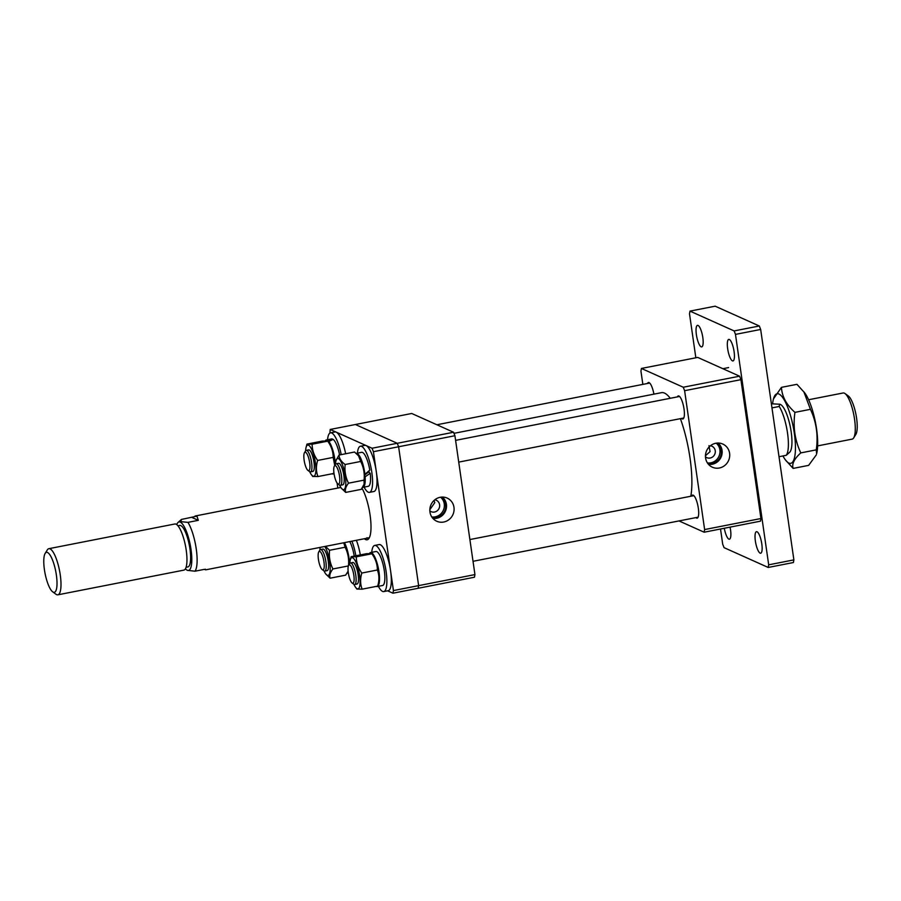 <?xml version="1.0" encoding="UTF-8"?>
<svg xmlns="http://www.w3.org/2000/svg" width="901" height="901" viewBox="0 0 901 901"><rect width="100%" height="100%" fill="white"/><g stroke="black" fill="none" stroke-linecap="round" stroke-linejoin="round"><path stroke-width="1.35" d="M690.808 496.248A58.768 15.7 -101.1 0 0 691.101 466.966A58.768 15.7 -101.1 0 0 680.39 418.65M670.254 398.287A58.768 15.7 -101.1 0 0 661.48 392.667L453.991 433.336M708.974 445.657L710.056 451.671L705.46 455.703M705.472 456.841A6.273 5.935 114.2 0 0 715.248 450.748A6.273 5.935 114.2 0 0 710.438 445.77M729.596 453.271A12.693 12.028 114.2 0 0 721.802 443.652A12.693 12.028 114.2 0 0 705.584 457.978A12.693 12.028 114.2 0 0 711.441 466.741A12.693 12.028 114.2 0 0 724.381 465.772A12.693 12.028 114.2 0 0 729.596 453.271M708.434 464.274A11.995 11.353 114.2 0 0 722.039 450.309A11.995 11.353 114.2 0 0 717.962 443.044M707.668 463.283A11.184 10.587 114.2 0 0 721.273 450.466A11.184 10.587 114.2 0 0 716.712 443.123M707.398 462.9A11.184 10.587 114.2 0 0 719.888 449.847A11.184 10.587 114.2 0 0 716.25 443.191M653.912 394.142A11.758 3.142 -101.1 0 0 648.427 382.497A11.758 3.142 -101.1 0 0 647.47 383.477M681.584 418.424A11.758 3.142 -101.1 0 0 682.834 418.976A11.758 3.142 -101.1 0 0 684.028 408.986A11.758 3.142 -101.1 0 0 678.318 395.911A11.758 3.142 -101.1 0 0 677.361 396.89M695.876 517.613A11.758 3.142 -101.1 0 0 697.137 518.165A11.758 3.142 -101.1 0 0 698.32 508.175A11.758 3.142 -101.1 0 0 692.61 495.1A11.758 3.142 -101.1 0 0 691.653 496.079M704.143 532.209L704.627 529.563L760.94 518.525L760.455 521.172L704.143 532.209L679.005 520.924M684.614 390.696L683.262 387.239L641.422 368.453L697.723 357.415L739.563 376.19L740.926 379.659L684.614 390.696L704.627 529.563M641.422 368.453L640.938 371.088L642.852 384.389M740.926 379.659L760.94 518.525M683.262 387.239L739.563 376.19M53.249 592.171A20.374 5.44 -101.1 0 0 56.369 575.018A20.374 5.44 -101.1 0 0 47.539 552.493A20.374 5.44 -101.1 0 0 45.151 553.417A20.374 5.44 -101.1 0 0 45.05 573.385A20.374 5.44 -101.1 0 0 52.675 591.833A20.374 5.44 -101.1 0 0 53.249 592.171M45.151 553.417L47.303 549.925A23.505 6.284 78.9 0 1 48.834 548.686A23.505 6.284 78.9 0 1 50.062 548.867A23.505 6.284 78.9 0 1 59.916 572.698A23.505 6.284 78.9 0 1 57.878 594.818A23.505 6.284 78.9 0 1 56.65 594.637A23.505 6.284 78.9 0 1 55.986 594.255L52.675 591.833M48.834 548.686L174.794 523.999A23.505 6.284 78.9 0 1 176.022 524.168A23.505 6.284 78.9 0 1 185.876 548.011A23.505 6.284 78.9 0 1 183.838 570.13L57.878 594.818M177.936 525.779L179.693 525.429A21.151 5.654 78.9 0 1 180.797 525.587A21.151 5.654 78.9 0 1 189.661 547.042A21.151 5.654 78.9 0 1 187.836 566.954L186.068 567.292M817.635 445.894L852.166 439.125A23.505 6.284 -101.1 0 0 853.697 437.875A23.505 6.284 -101.1 0 0 853.81 414.843A23.505 6.284 -101.1 0 0 845.014 393.557A23.505 6.284 -101.1 0 0 844.35 393.163A23.505 6.284 -101.1 0 0 843.122 392.982L808.591 399.751M845.014 393.557L848.325 395.978A20.374 5.44 78.9 0 1 855.95 414.426A20.374 5.44 78.9 0 1 855.849 434.383L853.697 437.875M780.457 404.481A24.71 6.6 78.9 0 1 790.459 427.592A24.71 6.6 78.9 0 1 789.648 452.279L786.258 455.298A27.424 7.332 -101.1 0 0 787.519 433.032A27.424 7.332 -101.1 0 0 779.219 406.464L779.602 404.166L780.266 404.403A24.71 6.6 78.9 0 1 780.457 404.481M779.005 456.717L786.258 455.298M779.219 406.464L771.977 407.883M185.426 568.801A24.71 6.6 -101.1 0 0 187.228 570.254A24.71 6.6 -101.1 0 0 187.419 570.333A24.71 6.6 -101.1 0 0 190.967 549.126A24.71 6.6 -101.1 0 0 180.29 522.13A24.71 6.6 -101.1 0 0 178.038 522.456A24.71 6.6 -101.1 0 0 176.765 524.619M187.949 522.366L198.321 520.327L196.959 516.138L181.428 519.438L180.842 521.656L187.949 522.366A27.424 7.332 78.9 0 1 196.249 548.934A27.424 7.332 78.9 0 1 194.988 571.2L187.419 570.333M204.268 569.376L194.988 571.2M204.651 569.556L205.36 569.162M178.038 522.456L181.428 519.438M771.38 403.794L779.804 404.245M191.8 517.411L198.321 520.327M324.022 562.382A9.404 2.512 -101.1 0 0 321.601 553.631A9.404 2.512 -101.1 0 0 318.774 551.885A9.404 2.512 -101.1 0 0 318.357 558.845A9.404 2.512 -101.1 0 0 322.243 569.612A9.404 2.512 -101.1 0 0 324.022 562.382M318.774 551.885L319.844 550.139A10.97 2.928 78.9 0 1 320.565 549.554A10.97 2.928 78.9 0 1 325.971 562.393A10.97 2.928 78.9 0 1 324.777 571.088A10.97 2.928 78.9 0 1 323.898 570.817L322.243 569.612M354.228 556.097A17.322 4.629 -101.1 0 0 349.768 541.591M347.065 573.149A17.322 4.629 -101.1 0 0 347.347 573.126A17.322 4.629 -101.1 0 0 348.282 572.495M349.599 563.756A17.322 4.629 -101.1 0 0 344.43 542.639M360.31 554.915A23.505 6.284 -101.1 0 0 356.368 540.296M355.861 555.782A23.505 6.284 -101.1 0 0 351.919 541.174M323.099 549.081A10.97 2.928 78.9 0 1 324.574 550.139A10.97 2.928 78.9 0 1 327.919 559.296A10.97 2.928 78.9 0 1 328.279 569.027A10.97 2.928 78.9 0 1 326.984 570.637M324.833 546.479A15.869 4.235 78.9 0 1 329.957 564.06A15.869 4.235 78.9 0 1 327.851 575.446A15.869 4.235 78.9 0 1 325.723 573.903A15.869 4.235 78.9 0 1 324 570.885M319.911 550.038A15.869 4.235 78.9 0 1 320.193 547.391M325.903 574.128L330.115 578.194C329.225 575.48 330.16 572.394 332.92 568.959C329.98 563.069 328.854 556.852 329.563 550.286L325.452 546.355M343.743 542.774L345.117 547.234L329.563 550.286M348.372 565.929L332.92 568.959M345.117 547.234C348.056 553.079 349.171 559.307 348.473 565.907M348.124 571.155L345.657 575.142L330.115 578.194M343.799 542.762A15.869 4.235 78.9 0 1 349.171 564.454M772.664 403.547A35.454 9.472 78.9 0 1 773.475 398.906A35.454 9.472 78.9 0 1 778.948 394.019A35.454 9.472 78.9 0 1 794.322 433.212A35.454 9.472 78.9 0 1 788.893 463.069A35.454 9.472 78.9 0 1 785.435 459.938A35.454 9.472 78.9 0 1 782.946 455.94M803.816 391.71L810.438 409.324C816.385 422.017 818.322 435.521 816.283 449.858L816.599 453.822A35.454 9.472 78.9 0 0 815.45 422.366A35.454 9.472 78.9 0 0 804.638 392.791L796.946 384.322L781.449 387.351L773.475 398.906M785.435 459.938L793.128 468.407C791.675 464.038 794.231 458.868 800.786 452.899C794.828 440.127 792.88 426.623 794.941 412.365C786.46 404.831 781.955 396.496 781.449 387.351M816.283 449.858L800.786 452.899M810.438 409.324L794.941 412.365M816.329 454.847L808.625 465.378L793.128 468.407M429.833 509.729L434.789 502.612L434.034 500.472M429.845 510.867A6.273 5.935 114.2 0 0 439.609 504.785A6.273 5.935 114.2 0 0 434.811 499.796M429.957 512.016A12.693 12.028 114.2 0 0 435.814 520.767A12.693 12.028 114.2 0 0 448.754 519.798A12.693 12.028 114.2 0 0 453.969 507.308A12.693 12.028 114.2 0 0 446.175 497.69A12.693 12.028 114.2 0 0 429.957 512.016M432.807 518.312A11.995 11.353 114.2 0 0 446.412 504.346A11.995 11.353 114.2 0 0 442.335 497.07M432.03 517.32A11.184 10.587 114.2 0 0 445.646 504.492A11.184 10.587 114.2 0 0 441.085 497.149M431.77 516.926A11.184 10.587 114.2 0 0 444.261 503.873A11.184 10.587 114.2 0 0 440.612 497.217M453.563 432.255L411.723 413.48L330.216 429.45L372.057 448.236L397.251 443.292L355.411 424.517L397.251 443.292L453.563 432.255L454.926 435.724L398.614 446.761L397.251 443.292L398.614 446.761L373.419 451.694L393.433 590.572L418.627 585.627L398.614 446.761L418.627 585.627L474.94 574.59L454.926 435.724M474.94 574.59L474.455 577.226L418.143 588.274L418.627 585.627L418.143 588.274L392.949 593.207L387.621 590.819M362.044 488.297A28.99 7.749 78.9 0 1 370.142 515.53A28.99 7.749 78.9 0 1 369.05 538.246A28.99 7.749 78.9 0 1 365.66 539.564A28.99 7.749 78.9 0 1 364.398 538.73M377.834 586.427L378.645 586.788M330.216 429.45L329.89 433.099M337.075 483.015L337.807 488.049M372.057 448.236L373.419 451.694M393.433 590.572L392.949 593.207M366.921 537.751A27.424 7.332 -101.1 0 0 368.34 537.953A27.424 7.332 -101.1 0 0 369.568 537.244M730.047 527.13A10.97 2.928 78.9 0 1 729.427 539.181A10.97 2.928 78.9 0 1 728.853 539.102A10.97 2.928 78.9 0 1 724.303 528.256M757.043 531.77A10.97 2.928 78.9 0 1 761.638 542.886A10.97 2.928 78.9 0 1 760.692 553.214A10.97 2.928 78.9 0 1 760.117 553.135A10.97 2.928 78.9 0 1 755.522 542.008A10.97 2.928 78.9 0 1 756.468 531.68A10.97 2.928 78.9 0 1 757.043 531.77M729.337 339.486A10.97 2.928 78.9 0 1 733.932 350.613A10.97 2.928 78.9 0 1 732.986 360.929A10.97 2.928 78.9 0 1 732.412 360.85A10.97 2.928 78.9 0 1 727.817 349.723A10.97 2.928 78.9 0 1 728.763 339.407A10.97 2.928 78.9 0 1 729.337 339.486M698.072 325.452A10.97 2.928 78.9 0 1 702.667 336.58A10.97 2.928 78.9 0 1 701.721 346.896A10.97 2.928 78.9 0 1 701.147 346.817A10.97 2.928 78.9 0 1 696.541 335.69A10.97 2.928 78.9 0 1 697.498 325.374A10.97 2.928 78.9 0 1 698.072 325.452M759.318 325.993L734.124 330.926L689.986 311.115L715.169 306.182L759.318 325.993L760.669 329.462L735.475 334.395L768.688 564.826L793.882 559.881L760.669 329.462M689.986 311.115L689.502 313.762L695.842 357.787M720.518 529L722.703 544.193L724.066 547.65L768.204 567.461L793.398 562.528L793.882 559.881M734.124 330.926L735.475 334.395M768.688 564.826L768.204 567.461M345.646 453.766A23.505 6.284 -101.1 0 0 344.903 450.331A23.505 6.284 -101.1 0 0 334.981 431.962L330.532 432.829A23.505 6.284 -101.1 0 0 327.547 439.722M341.209 454.633A23.505 6.284 -101.1 0 0 340.454 451.21A23.505 6.284 -101.1 0 0 330.532 432.829M364.105 487.126A23.505 6.284 -101.1 0 0 369.455 492.385L373.904 491.507A23.505 6.284 -101.1 0 0 374.782 491.056A23.505 6.284 -101.1 0 0 375.188 465.479A23.505 6.284 -101.1 0 0 364.86 445.376L360.411 446.243A23.505 6.284 -101.1 0 0 359.533 446.693A23.505 6.284 -101.1 0 0 357.438 453.135M369.455 492.385A23.505 6.284 -101.1 0 0 370.345 491.935A23.505 6.284 -101.1 0 0 370.739 466.358A23.505 6.284 -101.1 0 0 360.411 446.243M369.14 472.484A13.706 3.66 -101.1 0 0 368.926 470.896M378.397 586.314A23.505 6.284 -101.1 0 0 383.758 591.574L388.196 590.707A23.505 6.284 -101.1 0 0 389.086 562.945A23.505 6.284 -101.1 0 0 379.152 544.564L374.715 545.443A23.505 6.284 -101.1 0 0 371.73 552.336M383.758 591.574A23.505 6.284 -101.1 0 0 384.637 563.812A23.505 6.284 -101.1 0 0 374.715 545.443M326.387 439.958A17.322 4.629 -101.1 0 1 327.818 440.409L332.187 438.9A17.322 4.629 -101.1 0 0 331.726 438.911L326.387 439.958A17.322 4.629 -101.1 0 0 325.261 440.859M332.097 473.78A17.322 4.629 -101.1 0 0 333.043 473.937A17.322 4.629 -101.1 0 0 333.978 473.307M335.307 464.567A17.322 4.629 -101.1 0 0 335.026 460.94A17.322 4.629 -101.1 0 0 328.854 441.456L329.011 442.864M339.587 454.96A17.322 4.629 -101.1 0 0 333.156 439.361L328.854 441.456M332.187 438.9L332.289 439.733M327.818 440.409L327.941 441.445M362.664 487.373A17.322 4.629 -101.1 0 0 362.934 487.351L368.272 486.303A17.322 4.629 -101.1 0 0 370.243 473.318L368.509 472.011L364.578 475.165M356.267 453.372A17.322 4.629 -101.1 0 1 357.708 453.822A17.322 4.629 -101.1 0 1 364.905 474.354L369.793 470.131A17.322 4.629 -101.1 0 0 363.047 452.775A17.322 4.629 -101.1 0 0 361.605 452.325L356.267 453.372A17.322 4.629 -101.1 0 0 356.222 453.372M370.243 473.318L364.714 477.057M362.934 487.351A17.322 4.629 -101.1 0 0 365.164 477.395M376.269 586.393A17.322 4.629 -101.1 0 0 377.226 586.54L382.565 585.504A17.322 4.629 -101.1 0 0 384.536 572.507A17.322 4.629 -101.1 0 0 375.897 551.513L370.57 552.561A17.322 4.629 -101.1 0 0 369.444 553.462M377.226 586.54A17.322 4.629 -101.1 0 0 379.197 573.554A17.322 4.629 -101.1 0 0 370.57 552.561M308.007 450.354A10.97 2.928 78.9 0 1 310.282 450.95A10.97 2.928 78.9 0 1 313.739 460.726A10.97 2.928 78.9 0 1 313.976 469.838A10.97 2.928 78.9 0 1 311.487 470.705M305.619 450.849A15.869 4.235 78.9 0 1 306.07 447.403A15.869 4.235 78.9 0 1 310.394 447.065A15.869 4.235 78.9 0 1 315.08 460.76A15.869 4.235 78.9 0 1 311.431 474.714A15.869 4.235 78.9 0 1 309.696 471.696M333.697 472.811L333.505 473.509L317.963 476.55C316.026 471.55 315.924 466.189 317.648 460.445C313.987 455.41 312.163 449.993 312.14 444.216L306.959 444.103L306.07 447.403M306.959 444.103L322.502 441.051L327.66 441.073L329.034 442.898A15.869 4.235 78.9 0 1 334.046 457.044A15.869 4.235 78.9 0 1 334.879 465.265M312.14 444.216L327.694 441.175C331.343 446.209 333.179 451.615 333.19 457.393L334.744 465.479M333.19 457.393L317.648 460.445M312.771 476.438L317.963 476.55M335.499 464.263A15.869 4.235 78.9 0 1 335.96 460.816A15.869 4.235 78.9 0 1 337.83 458.485A15.869 4.235 78.9 0 1 344.97 474.174A15.869 4.235 78.9 0 1 343.439 489.671A15.869 4.235 78.9 0 1 341.31 488.128A15.869 4.235 78.9 0 1 339.587 485.11M341.49 488.353L345.702 492.408C344.813 489.705 345.747 486.619 348.518 483.173C345.579 477.327 344.452 471.11 345.162 464.511C341.276 461.729 339.226 458.586 338.99 455.073L336.039 460.524M358.744 456.086A15.869 4.235 78.9 0 1 358.925 456.311A15.869 4.235 78.9 0 1 363.767 469.545A15.869 4.235 78.9 0 1 364.274 483.623A15.869 4.235 78.9 0 1 364.195 483.916M338.99 455.073L354.532 452.02L358.542 455.816L360.704 461.458C363.655 467.337 364.77 473.566 364.06 480.132L364.128 484.186L361.245 489.367L345.702 492.408M360.704 461.458L345.162 464.511M364.06 480.132L348.518 483.173M338.697 463.294A10.97 2.928 78.9 0 1 340.161 464.364A10.97 2.928 78.9 0 1 343.506 473.509A10.97 2.928 78.9 0 1 343.867 483.251A10.97 2.928 78.9 0 1 342.571 484.862M352.178 562.967A10.97 2.928 78.9 0 1 354.465 563.553A10.97 2.928 78.9 0 1 357.922 573.34A10.97 2.928 78.9 0 1 358.159 582.44A10.97 2.928 78.9 0 1 355.67 583.307M349.791 563.452A15.869 4.235 78.9 0 1 350.252 560.005A15.869 4.235 78.9 0 1 354.577 559.679A15.869 4.235 78.9 0 1 359.262 573.363A15.869 4.235 78.9 0 1 355.602 587.317A15.869 4.235 78.9 0 1 353.879 584.298M356.954 589.051L362.146 589.164C360.209 584.163 360.107 578.791 361.83 573.047C358.17 568.013 356.334 562.607 356.323 556.818L351.142 556.705L350.252 560.005M351.142 556.705L366.684 553.664L371.843 553.676L373.217 555.5A15.869 4.235 78.9 0 1 378.229 569.646A15.869 4.235 78.9 0 1 378.578 582.812L377.688 586.112L362.146 589.164M356.323 556.818L371.876 553.777C375.526 558.811 377.361 564.217 377.373 569.995C379.298 574.996 379.411 580.368 377.688 586.112M377.373 569.995L361.83 573.047M308.052 470.491A9.404 2.512 -101.1 0 0 309.73 463.193A9.404 2.512 -101.1 0 0 305.743 452.347A9.404 2.512 -101.1 0 0 304.47 452.685A9.404 2.512 -101.1 0 0 304.425 461.898A9.404 2.512 -101.1 0 0 307.951 470.423A9.404 2.512 -101.1 0 0 308.052 470.491M304.47 452.685L305.552 450.939A10.97 2.928 78.9 0 1 306.272 450.365A10.97 2.928 78.9 0 1 307.027 450.545A10.97 2.928 78.9 0 1 311.487 461.886A10.97 2.928 78.9 0 1 310.485 471.899A10.97 2.928 78.9 0 1 309.73 471.707A10.97 2.928 78.9 0 1 309.606 471.628A10.97 2.928 78.9 0 1 309.493 471.538M333.956 473.059A9.404 2.512 -101.1 0 0 337.841 483.837A9.404 2.512 -101.1 0 0 339.609 476.606A9.404 2.512 -101.1 0 0 337.188 467.856A9.404 2.512 -101.1 0 0 334.361 466.099A9.404 2.512 -101.1 0 0 333.956 473.059M334.361 466.099L335.442 464.353A10.97 2.928 78.9 0 1 336.152 463.778A10.97 2.928 78.9 0 1 341.569 476.606A10.97 2.928 78.9 0 1 340.375 485.312A10.97 2.928 78.9 0 1 339.497 485.042L337.841 483.837M349.915 564.961A9.404 2.512 -101.1 0 0 348.653 565.299A9.404 2.512 -101.1 0 0 348.608 574.511A9.404 2.512 -101.1 0 0 352.133 583.026A9.404 2.512 -101.1 0 0 352.235 583.093A9.404 2.512 -101.1 0 0 353.902 575.795A9.404 2.512 -101.1 0 0 349.915 564.961M348.653 565.299L349.734 563.553A10.97 2.928 78.9 0 1 350.444 562.967A10.97 2.928 78.9 0 1 351.21 563.159A10.97 2.928 78.9 0 1 355.67 574.489A10.97 2.928 78.9 0 1 354.667 584.501A10.97 2.928 78.9 0 1 353.902 584.31A10.97 2.928 78.9 0 1 353.789 584.231A10.97 2.928 78.9 0 1 353.665 584.141M205.631 569.849L368.34 537.953M195.078 516.025L340.848 487.452M322.93 549.092L320.565 549.554M327.153 570.626L324.777 571.088M348.338 572.935L347.347 573.126M334.046 473.746L333.043 473.937M311.431 474.714L312.805 476.539M364.274 483.623L364.128 484.186M335.96 460.816L336.107 460.253M355.602 587.317L356.987 589.141M312.861 471.426L310.485 471.899M728.605 367.574L722.872 368.7M649.689 383.049L436.872 424.765M308.638 449.903L306.272 450.365M307.951 470.423L309.606 471.628M745.78 405.844L744.733 406.047M683.791 417.985L458.722 462.112M342.74 484.839L340.375 485.312M742.638 384.096L741.602 384.299M679.579 396.463L455.591 440.364M338.528 463.317L336.152 463.778M352.133 583.026L353.789 584.231M756.941 483.285L755.894 483.488M693.871 495.651L469.883 539.553M352.82 562.506L350.444 562.967M760.072 505.033L759.025 505.236M698.084 517.185L473.025 561.3M357.044 584.039L354.667 584.501"/></g></svg>
